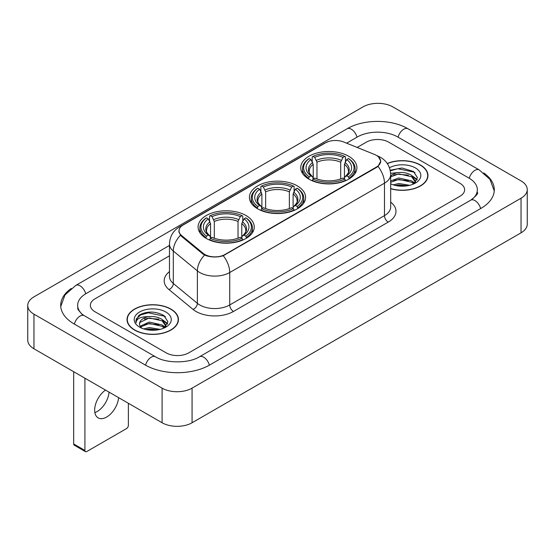 <?xml version="1.0" encoding="UTF-8"?>
<svg xmlns="http://www.w3.org/2000/svg" width="555" height="555" viewBox="0 0 555 555"><rect width="100%" height="100%" fill="white"/><g stroke="black" fill="none" stroke-linecap="round" stroke-linejoin="round"><path stroke-width="0.83" d="M297.355 185.883A28.083 16.213 0 0 0 266.754 182.366A28.083 16.213 0 0 0 249.417 197.351A28.083 16.213 0 0 0 257.645 208.812A28.083 16.213 0 0 0 288.246 212.329A28.083 16.213 0 0 0 305.583 197.351A28.083 16.213 0 0 0 297.355 185.883M246.025 215.52A28.083 16.213 0 0 0 215.423 212.003A28.083 16.213 0 0 0 198.086 226.981A28.083 16.213 0 0 0 206.307 238.449A28.083 16.213 0 0 0 236.916 241.966A28.083 16.213 0 0 0 254.252 226.981A28.083 16.213 0 0 0 246.025 215.52M348.693 156.246A28.083 16.213 0 0 0 318.084 152.729A28.083 16.213 0 0 0 300.748 167.714A28.083 16.213 0 0 0 308.975 179.175A28.083 16.213 0 0 0 339.577 182.692A28.083 16.213 0 0 0 356.914 167.714A28.083 16.213 0 0 0 348.693 156.246M376.415 155.379A14.305 8.263 0 0 0 374.507 154.456L343.656 141.983A14.305 8.263 0 0 0 325.327 142.912L183.212 224.962A14.305 8.263 0 0 0 179.022 230.804A14.305 8.263 0 0 0 181.603 235.542L203.206 253.351A14.305 8.263 0 0 0 225.046 254.454L376.415 167.062A14.305 8.263 0 0 0 380.605 161.221A14.305 8.263 0 0 0 376.415 155.379M390.678 188.742A25.697 14.839 0 0 0 427.967 175.498A25.697 14.839 0 0 0 420.44 165.008A25.697 14.839 0 0 0 387.237 163.468M170.905 309.079A25.697 14.839 0 0 0 142.899 305.861A25.697 14.839 0 0 0 127.033 319.569A25.697 14.839 0 0 0 134.56 330.058A25.697 14.839 0 0 0 162.566 333.277A25.697 14.839 0 0 0 178.432 319.569A25.697 14.839 0 0 0 170.905 309.079M127.296 320.908A25.697 14.839 0 0 0 127.206 321.296M378.559 156.961L380.792 161.137L377.99 166.375L376.602 167.381L223.249 255.716C217.574 257.423 211.906 257.423 206.238 255.716L203.019 254.086L181.416 236.277L180.458 235.299L178.835 231.178L179.563 228.542M166.222 352.883A15.894 9.178 0 0 0 188.7 352.883L459.97 196.269A15.894 9.178 0 0 0 464.625 189.775A15.894 9.178 0 0 0 459.97 183.289L388.777 142.184A15.894 9.178 0 0 0 366.3 142.184L357.177 147.45L366.3 142.184A15.894 9.178 0 0 1 388.777 142.184L459.97 183.289A15.894 9.178 0 0 1 464.625 189.775A15.894 9.178 0 0 1 459.97 196.269L188.7 352.883A15.894 9.178 0 0 1 166.222 352.883L95.03 311.778L166.222 352.883M169.476 255.82L95.03 298.805A15.894 9.178 0 0 0 90.375 305.292A15.894 9.178 0 0 0 95.03 311.778A15.894 9.178 0 0 1 90.375 305.292A15.894 9.178 0 0 1 95.03 298.805L169.476 255.82M178.252 321.296A25.697 14.839 0 0 0 178.169 320.908M427.794 177.232A25.697 14.839 0 0 0 427.704 176.837M390.678 188.568A25.433 14.687 0 0 0 427.704 175.498A25.433 14.687 0 0 0 420.253 165.119A25.433 14.687 0 0 0 387.335 163.614M393.224 184.85L398.837 183.476L409.729 185.301M395.424 185.453L398.837 184.85L407.446 185.779M390.678 180.951L398.837 177.982L411.637 180.875L414.363 183.476M390.678 182.324L398.837 179.355L411.637 182.248L413.648 183.955M390.644 173.34L398.101 172.563A13.244 7.645 0 0 0 390.678 176.122M398.101 172.563C403.187 172.036 407.696 172.973 411.637 175.38L415.515 181.485L415.424 182.491M390.678 176.83L398.837 173.861L411.637 176.754L415.473 182.172M390.678 183.587L391.247 184.114M390.678 183.858A18.544 10.705 0 0 0 415.383 183.074A18.544 10.705 0 0 0 415.383 167.929A18.544 10.705 0 0 0 389.464 167.756M413.87 183.851L417.436 177.579L413.371 171.412L401.903 167.992L390.193 170.219M390.318 170.808L397.9 168.741L414.21 172.175L415.008 172.723M393.8 174.992L397.9 174.235L408.383 175.116M414.072 177.579L417.013 180.049M393.8 180.486L397.9 179.73L408.383 180.611M414.072 183.074L414.502 183.358M395.777 185.53L397.9 185.224L407.245 185.814M412.504 176.011L417.187 179.556M412.504 181.506L414.939 182.977M134.747 329.954A25.433 14.687 0 0 0 162.462 333.139A25.433 14.687 0 0 0 178.169 319.569A25.433 14.687 0 0 0 170.718 309.184A25.433 14.687 0 0 0 142.996 305.999A25.433 14.687 0 0 0 127.296 319.569A25.433 14.687 0 0 0 134.747 329.954M143.69 328.914L149.302 327.547L160.194 329.372M145.882 329.517L149.302 328.921L157.911 329.85M140.117 326.229L149.302 322.053L162.102 324.946L164.821 327.547M140.575 326.978L149.302 323.426L162.102 326.319L164.113 328.026M164.335 327.922L167.901 321.65L163.836 315.483C155.116 310.98 146.804 310.932 138.896 315.33L135.843 320.922L136.135 322.719C136.301 318.688 140.45 316.662 148.567 316.634A13.244 7.645 0 0 0 139.485 323.898A13.244 7.645 0 0 0 140.131 326.25L141.712 328.178M148.567 316.634C153.645 316.1 158.161 317.044 162.102 319.451L165.98 325.556L165.883 326.562M139.485 324.044L139.936 322.42L149.302 317.932L162.102 320.825L165.938 326.236M165.848 312A18.544 10.705 0 0 0 139.617 312A18.544 10.705 0 0 0 139.617 327.138A18.544 10.705 0 0 0 165.848 327.138A18.544 10.705 0 0 0 165.848 312M135.843 321.047L136.419 318.785L140.79 314.872L148.358 312.805L164.675 316.246L165.466 316.794M144.265 319.063L148.358 318.299L158.848 319.187M164.53 321.65L167.478 324.113M144.265 324.557L148.358 323.794L158.848 324.682M164.53 327.145L164.967 327.429M146.236 329.601L148.358 329.288L157.71 329.885M162.969 320.082L167.645 323.627M162.969 325.577L165.397 327.048M308.469 178.876L309.218 176.872A25.225 14.562 0 0 1 309.218 158.557L310.953 159.556A22.783 13.153 0 0 0 310.953 175.866L312.666 176.844L313.221 178.89M313.221 178.051L313.221 164.356L310.953 159.556M312.215 161.727L312.215 156.822L312.971 156.392A25.225 14.562 0 0 1 344.697 156.392L342.962 157.391A22.783 13.153 0 0 0 314.706 157.391L316.967 162.192L316.967 178.946M340.694 178.946L340.694 162.192L342.962 157.391M312.215 180.333A26.279 15.172 0 0 0 345.446 180.333L344.697 179.036A25.225 14.562 0 0 1 312.971 179.036L312.215 180.784M345.446 180.784L345.446 180.333M309.218 158.557L308.469 158.987A26.279 15.172 0 0 0 302.551 168.574A26.279 15.172 0 0 0 308.469 178.169M344.697 156.392L345.446 156.822L345.446 161.727M312.971 179.036L314.706 178.03A22.783 13.153 0 0 0 342.962 178.03L344.697 179.036M310.953 175.866L309.218 176.872M314.706 157.391L312.971 156.392M312.666 162.504A20.382 11.766 0 0 0 312.666 176.844L312.763 176.906C309.87 174.103 308.691 172.203 309.225 171.204A19.605 11.322 0 0 1 313.221 164.356M349.192 178.169A26.279 15.172 0 0 0 355.11 168.574A26.279 15.172 0 0 0 349.192 158.987L348.443 158.557A25.225 14.562 0 0 1 348.443 176.872L349.192 178.876M348.443 176.872L346.708 175.866A22.783 13.153 0 0 0 346.708 159.556L348.443 158.557M346.708 159.556L344.44 164.356L344.44 178.051L344.995 176.844L346.708 175.866M344.44 164.356A19.605 11.322 0 0 1 348.436 171.204C348.97 172.21 347.791 174.11 344.898 176.906L344.995 176.844A20.382 11.766 0 0 0 344.995 162.504M344.44 178.89L344.44 178.051M257.138 208.513L257.888 206.509A25.225 14.562 0 0 1 257.888 188.187L259.622 189.193A22.783 13.153 0 0 0 259.622 205.503L261.336 206.481L261.891 208.52M261.891 207.688L261.891 193.993L259.622 189.193M260.885 191.364L260.885 186.459L261.634 186.029A25.225 14.562 0 0 1 293.366 186.029L291.632 187.028A22.783 13.153 0 0 0 263.368 187.028L265.637 191.829L265.637 208.576M289.363 208.576L289.363 191.829L291.632 187.028M260.885 209.97A26.279 15.172 0 0 0 294.115 209.97L293.366 208.666A25.225 14.562 0 0 1 261.634 208.666L260.885 210.421M294.115 210.421L294.115 209.97M257.888 188.187L257.138 188.617A26.279 15.172 0 0 0 251.221 198.211A26.279 15.172 0 0 0 257.138 207.806M293.366 186.029L294.115 186.459L294.115 191.364M261.634 208.666L263.368 207.667A22.783 13.153 0 0 0 291.632 207.667L293.366 208.666M259.622 205.503L257.888 206.509M263.368 187.028L261.634 186.029M261.336 192.141A20.382 11.766 0 0 0 261.336 206.481L261.433 206.543C258.54 203.74 257.36 201.84 257.895 200.841A19.605 11.322 0 0 1 261.891 193.993M297.862 207.806A26.279 15.172 0 0 0 303.779 198.211A26.279 15.172 0 0 0 297.862 188.617L297.112 188.187A25.225 14.562 0 0 1 297.112 206.509L297.862 208.513M297.112 206.509L295.378 205.503A22.783 13.153 0 0 0 295.378 189.193L297.112 188.187M295.378 189.193L293.109 193.993L293.109 207.688L293.664 206.481L295.378 205.503M293.109 193.993A19.605 11.322 0 0 1 297.105 200.841C297.64 201.847 296.46 203.747 293.567 206.543L293.664 206.481A20.382 11.766 0 0 0 293.664 192.141M293.109 208.52L293.109 207.688M205.808 238.15L206.557 236.139A25.225 14.562 0 0 1 206.557 217.824L208.292 218.83A22.783 13.153 0 0 0 208.292 235.14L210.005 236.111L210.56 238.157M210.56 237.325L210.56 223.623L208.292 218.83M209.554 220.994L209.554 216.089L210.303 215.659A25.225 14.562 0 0 1 242.029 215.659L240.294 216.665A22.783 13.153 0 0 0 212.038 216.665L214.306 221.466L214.306 238.213M238.033 238.213L238.033 221.466L240.294 216.665M209.554 239.607A26.279 15.172 0 0 0 242.785 239.607L242.029 238.303A25.225 14.562 0 0 1 210.303 238.303L209.554 240.051M242.785 240.051L242.785 239.607M206.557 217.824L205.808 218.254A26.279 15.172 0 0 0 199.89 227.848A26.279 15.172 0 0 0 205.808 237.443M242.029 215.659L242.785 216.089L242.785 220.994M210.303 238.303L212.038 237.304A22.783 13.153 0 0 0 240.294 237.304L242.029 238.303M208.292 235.14L206.557 236.139M212.038 216.665L210.303 215.659M210.005 221.778A20.382 11.766 0 0 0 210.005 236.111L210.102 236.18C207.209 233.377 206.03 231.477 206.564 230.478A19.605 11.322 0 0 1 210.56 223.623M246.531 237.443A26.279 15.172 0 0 0 252.449 227.848A26.279 15.172 0 0 0 246.531 218.254L245.782 217.824A25.225 14.562 0 0 1 245.782 236.139L246.531 238.15M245.782 236.139L244.047 235.14A22.783 13.153 0 0 0 244.047 218.83L245.782 217.824M244.047 218.83L241.779 223.623L241.779 237.325L242.334 236.111L244.047 235.14M241.779 223.623A19.605 11.322 0 0 1 245.775 230.478C246.309 231.484 245.13 233.384 242.237 236.18L242.334 236.111A20.382 11.766 0 0 0 242.334 221.778M241.779 238.157L241.779 237.325M109.071 392.142A16.955 9.789 -60 0 1 97.139 411.553A16.955 9.789 -60 0 1 94.87 412.615M105.506 390.082A16.955 9.789 120 0 0 95.363 405.032A16.955 9.789 120 0 0 98.166 417.887A16.955 9.789 120 0 0 106.643 417.048A16.955 9.789 120 0 0 118.583 397.63M84.915 450.445A2.65 1.526 120 0 0 85.463 451.659L74.224 445.165A2.65 1.526 -60 0 1 73.676 443.951L84.915 450.445L84.915 378.191M73.676 371.704L73.676 443.951M85.463 451.659A2.65 1.526 120 0 0 86.788 451.527L126.505 428.599A2.65 1.526 120 0 0 128.378 425.352L128.378 403.284M472.055 199.342A28.61 16.518 0 0 0 477.342 189.775A28.61 16.518 0 0 0 468.961 178.093L397.775 136.995A28.61 16.518 0 0 0 357.309 136.995L346.604 143.176M169.476 245.442L86.039 293.609A28.61 16.518 0 0 0 77.658 305.292A28.61 16.518 0 0 0 82.945 314.858M162.102 388.139A21.194 12.238 0 0 0 192.072 388.139L521.041 198.211A21.194 12.238 0 0 0 527.25 189.56A21.194 12.238 0 0 0 521.041 180.909L392.898 106.928A21.194 12.238 0 0 0 362.928 106.928L33.959 296.856A21.194 12.238 0 0 0 27.75 305.507A21.194 12.238 0 0 0 33.959 314.158L162.102 388.139L162.102 422.757A21.194 12.238 0 0 0 192.072 422.757L521.041 232.823A21.194 12.238 0 0 0 527.25 224.171L527.25 189.56M27.75 305.507L27.75 340.118A21.194 12.238 0 0 0 33.959 348.776L162.102 422.757M71.241 288.468A45.572 26.307 0 0 0 60.703 305.292A45.572 26.307 0 0 0 74.051 323.898L145.237 364.996A45.572 26.307 0 0 0 209.686 364.996L480.949 208.382A45.572 26.307 0 0 0 494.297 189.775A45.572 26.307 0 0 0 483.759 172.952M181.603 235.542L181.603 236.43M203.206 253.351L203.206 254.239M225.046 254.454L225.046 254.884M376.415 167.062L376.415 167.485M390.678 202.124A26.494 15.297 180 0 1 388.216 222.118L233.475 311.459A5.3 3.059 60 0 1 229.728 304.966L384.469 215.624A21.194 12.238 0 0 0 390.678 206.973L390.678 174.527A21.194 12.238 180 0 1 384.469 183.178A18.544 10.705 -120 0 0 377.99 166.375M233.475 311.459A26.494 15.297 180 0 1 196.005 311.459A26.494 15.297 180 0 1 193.036 309.412L168.97 289.564A26.494 15.297 180 0 1 169.476 271.617M199.751 304.966A21.194 12.238 0 0 0 229.728 304.966L229.728 272.519A21.194 12.238 180 0 1 199.751 272.519A21.194 12.238 180 0 1 197.379 270.882L173.306 251.033A21.194 12.238 180 0 1 169.476 244.02L169.476 276.466A21.194 12.238 0 0 0 173.306 283.487L197.379 303.335A21.194 12.238 0 0 0 199.751 304.966M390.678 174.527C390.318 166.902 386.974 161.193 380.633 157.384L377.955 156.08A18.544 8.686 112 0 0 377.164 155.851M223.249 255.716A18.544 10.705 60 0 1 229.728 272.519L384.469 183.178L384.469 215.624A5.3 3.059 60 0 0 388.216 222.118M181.52 226.135A18.544 10.705 -120 0 0 179.522 226.877C173.181 230.686 169.83 236.395 169.476 244.02M179.522 226.877L323.96 143.488A18.544 10.705 60 0 1 325.362 142.892M180.458 235.299A18.544 12.404 129.5 0 0 173.306 251.033L173.306 283.487A5.3 3.545 -50.5 0 1 168.97 289.564M204.601 255.071A18.544 12.404 129.5 0 0 197.379 270.882L197.379 303.335A5.3 3.545 -50.5 0 1 193.036 309.412M340.694 162.192A19.605 11.322 0 0 0 316.967 162.192M341.249 160.339A20.382 11.766 0 0 0 316.412 160.339M289.363 191.829A19.605 11.322 0 0 0 265.637 191.829M289.918 189.976A20.382 11.766 0 0 0 265.082 189.976M238.033 221.466A19.605 11.322 0 0 0 214.306 221.466M238.588 219.613A20.382 11.766 0 0 0 213.751 219.613M209.367 365.176A8.478 4.898 -120 0 0 199.446 356.789C189.026 363.532 165.896 363.532 155.469 356.789L84.284 315.691L81.779 314.026L78.012 309.579L77.658 307.886M145.556 365.176A8.478 4.898 -60 0 1 151.231 357.212A8.478 4.898 -60 0 1 155.469 356.789M74.37 324.078A8.478 4.898 -60 0 1 80.045 316.107A8.478 4.898 -60 0 1 84.284 315.691M60.752 306.485L64.97 294.955L75.806 285.402A8.478 4.898 60 0 1 85.72 293.796M75.806 285.402L347.076 128.788A8.478 4.898 60 0 1 356.99 137.182M347.076 128.788C363.608 118.95 391.469 118.95 408.008 128.788A8.478 4.898 120 0 0 403.769 129.211A8.478 4.898 120 0 0 398.095 137.182M494.248 190.969L490.03 179.445L479.194 169.885A8.478 4.898 120 0 0 474.955 170.309A8.478 4.898 120 0 0 469.28 178.28M480.63 208.562A8.478 4.898 -120 0 0 470.716 200.175L199.446 356.789M192.072 422.757L192.072 388.139M33.959 348.776L33.959 314.158M521.041 232.823L521.041 198.211M179.022 230.804L179.022 232.559M380.605 161.221L380.605 162.483M323.96 143.488L328.803 141.435M377.955 156.08L376.803 155.615M427.704 177.628L427.704 175.498M415.515 182.394L415.515 181.485M178.169 321.692L178.169 319.569M165.98 326.458L165.98 325.556M127.296 321.692L127.296 319.569M302.551 173.424L302.551 168.574M355.11 173.424L355.11 168.574M251.221 203.061L251.221 198.211M303.779 203.061L303.779 198.211M199.89 232.698L199.89 227.848M252.449 232.698L252.449 227.848M477.342 192.37C478.521 193.23 476.315 195.832 470.716 200.175M408.008 128.788L479.194 169.885"/></g></svg>
